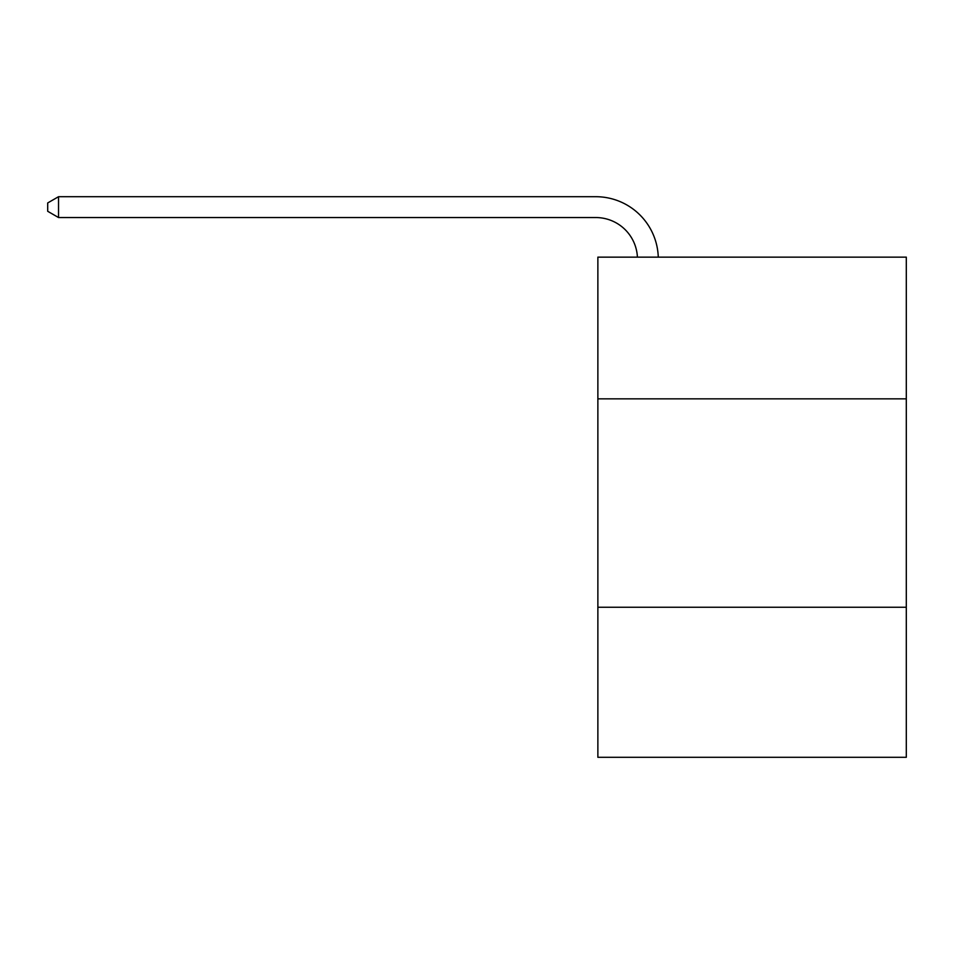 <?xml version="1.0" encoding="UTF-8"?>
<svg xmlns="http://www.w3.org/2000/svg" width="954" height="954" viewBox="0 0 954 954"><rect width="100%" height="100%" fill="white"/><g stroke="black" fill="none" stroke-linecap="round" stroke-linejoin="round"><path stroke-width="1.43" d="M906.3 398.855L906.3 257.139L597.872 257.139L597.872 398.855L906.3 398.855L906.3 757.297L597.872 757.297L597.872 398.855M906.3 607.245L597.872 607.245M637.415 257.139A41.678 41.678 0 0 0 595.785 217.548A41.678 41.678 0 0 1 637.415 257.139A41.678 41.678 0 0 0 595.785 217.548A41.678 41.678 0 0 1 637.415 257.139A41.678 41.678 0 0 0 595.785 217.548A41.678 41.678 0 0 1 637.415 257.139A41.678 41.678 0 0 0 595.785 217.548A41.678 41.678 0 0 1 637.415 257.139A41.678 41.678 0 0 0 595.785 217.548A41.678 41.678 0 0 1 637.415 257.139A41.678 41.678 0 0 0 595.785 217.548A41.678 41.678 0 0 1 637.415 257.139A41.678 41.678 0 0 0 595.785 217.548A41.678 41.678 0 0 1 637.415 257.139A41.678 41.678 0 0 0 595.785 217.548A41.678 41.678 0 0 1 637.415 257.139A41.678 41.678 0 0 0 595.785 217.548A41.678 41.678 0 0 1 637.415 257.139A41.678 41.678 0 0 0 595.785 217.548A41.678 41.678 0 0 1 637.415 257.139A41.678 41.678 0 0 0 595.785 217.548A41.678 41.678 0 0 1 637.415 257.139A41.678 41.678 0 0 0 595.785 217.548L58.54 217.548L47.7 211.287L47.7 202.952L58.54 196.703L595.785 196.703A62.523 62.523 0 0 1 658.272 257.139M58.54 196.703L595.785 196.703L58.54 196.703L595.785 196.703L58.54 196.703L595.785 196.703L58.54 196.703L595.785 196.703L58.54 196.703L595.785 196.703L58.54 196.703L595.785 196.703L58.54 196.703L595.785 196.703L58.54 196.703L595.785 196.703L58.54 196.703L595.785 196.703L58.54 196.703L595.785 196.703L58.54 196.703L595.785 196.703L58.54 196.703L58.54 217.548"/></g></svg>
